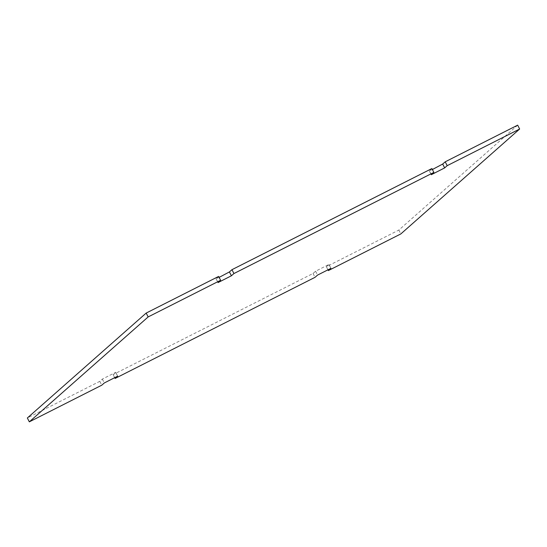 <?xml version="1.0" encoding="UTF-8"?>
<svg xmlns="http://www.w3.org/2000/svg" width="547" height="547" viewBox="0 0 547 547"><rect width="100%" height="100%" fill="white"/><g stroke="black" fill="none" stroke-linecap="round" stroke-linejoin="round"><path stroke-width="0.41" stroke-dasharray="2.73 2.05" d="M431.891 168.551L429.306 170.855L432.39 169.522M517.674 125.154L398.845 230.068L326.388 266.717L328.973 264.413L315.598 271.216L313.062 273.459L113.133 374.592L115.718 372.288L102.344 379.092L99.807 381.334L27.35 417.983M218.636 276.42L216.051 278.724L219.128 277.391M99.807 381.334L101.783 385.191M113.133 374.592L114.61 377.478M313.062 273.459L315.038 277.322M326.388 266.717L327.872 269.609M398.845 230.068L400.821 233.931M431.33 174.65L429.354 170.787M218.068 282.525L216.092 278.662M102.344 379.092L104.32 382.955M117.619 376.145L115.67 372.35M315.598 271.216L317.575 275.079M330.873 268.276L328.932 264.474M429.306 170.855L431.282 174.712M216.051 278.724L218.027 282.587M115.718 372.288L117.694 376.145M328.973 264.413L330.949 268.276"/><path stroke-width="0.82" d="M432.39 169.522L442.68 164.045L445.217 161.809L517.674 125.154L519.65 129.017L400.821 233.931L328.364 270.58L330.873 268.276M114.61 377.478L115.109 378.449L117.694 376.145L104.32 382.955L101.783 385.191L29.326 421.846L27.35 417.983L146.179 313.069L218.636 276.42L220.612 280.283L218.027 282.587L231.402 275.784L229.425 271.921L231.962 269.678L431.891 168.551L433.867 172.408L431.282 174.712L444.656 167.908L447.193 165.666L519.65 129.017M219.128 277.391L229.425 271.921M231.962 269.678L233.938 273.541L433.867 172.408M233.938 273.541L231.402 275.784M146.179 313.069L148.155 316.932L220.612 280.283M29.326 421.846L148.155 316.932M330.908 268.338L317.575 275.079L315.038 277.322L115.109 378.449M327.872 269.609L328.364 270.58M445.217 161.809L447.193 165.666M442.68 164.045L444.656 167.908"/></g></svg>
